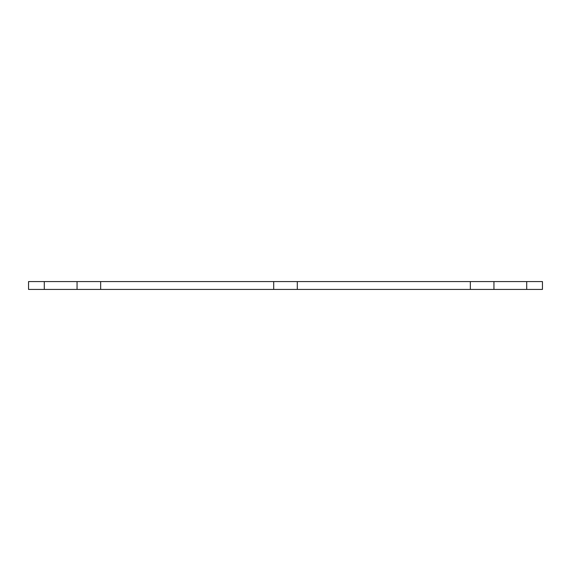 <?xml version="1.0" encoding="UTF-8"?>
<svg xmlns="http://www.w3.org/2000/svg" width="571" height="571" viewBox="0 0 571 571"><rect width="100%" height="100%" fill="white"/><g stroke="black" fill="none" stroke-linecap="round" stroke-linejoin="round"><path stroke-width="0.86" d="M273.702 289.433L100.653 289.433L100.653 281.567L273.702 281.567L273.702 289.433L297.298 289.433L297.298 281.567L493.944 281.567L493.944 289.433L526.719 289.433L526.719 281.567L493.944 281.567M100.653 289.433L77.056 289.433L77.056 281.567L100.653 281.567M77.056 289.433L44.281 289.433L44.281 281.567L28.55 281.567L28.55 289.433L44.281 289.433M77.056 281.567L44.281 281.567M470.347 281.567L470.347 289.433L493.944 289.433M526.719 289.433L542.45 289.433L542.45 281.567L526.719 281.567M470.347 289.433L297.298 289.433M273.702 281.567L297.298 281.567"/></g></svg>

